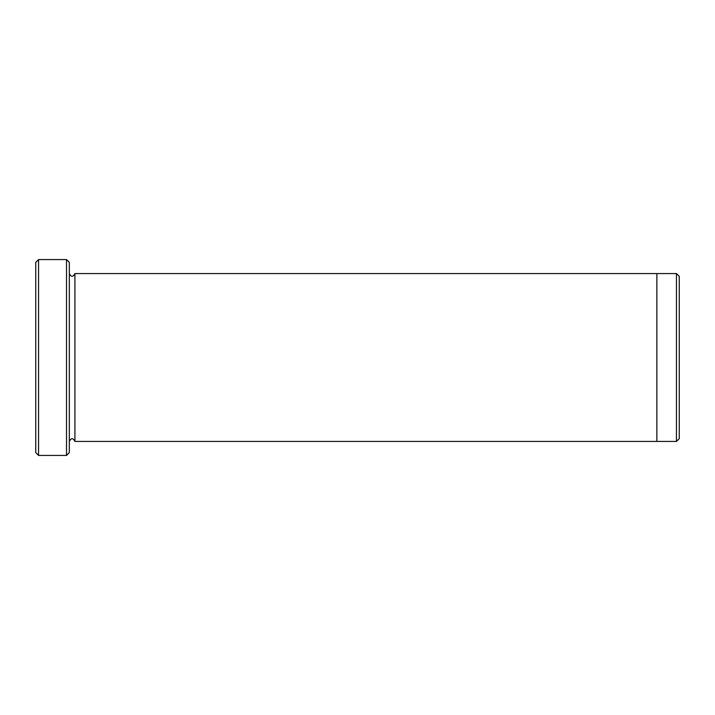 <?xml version="1.0" encoding="UTF-8"?>
<svg xmlns="http://www.w3.org/2000/svg" width="715" height="715" viewBox="0 0 715 715"><rect width="100%" height="100%" fill="white"/><g stroke="black" fill="none" stroke-linecap="round" stroke-linejoin="round"><path stroke-width="1.07" d="M38.547 455.428L35.75 452.622L35.75 262.378L38.547 259.572L66.522 259.572L66.522 455.428L38.547 455.428L38.547 259.572M66.522 259.572L69.328 262.378L69.328 452.622L66.522 455.428M69.328 441.432C71.187 437.821 73.055 437.821 74.923 441.432L74.923 273.568C73.055 277.179 71.187 277.179 69.328 273.568M679.25 276.365L679.25 438.635L676.453 441.432L676.453 273.568L679.25 276.365M74.923 441.432L656.871 441.432L656.871 273.568L676.453 273.568M74.923 273.568L656.871 273.568M656.871 441.432L676.453 441.432"/></g></svg>

